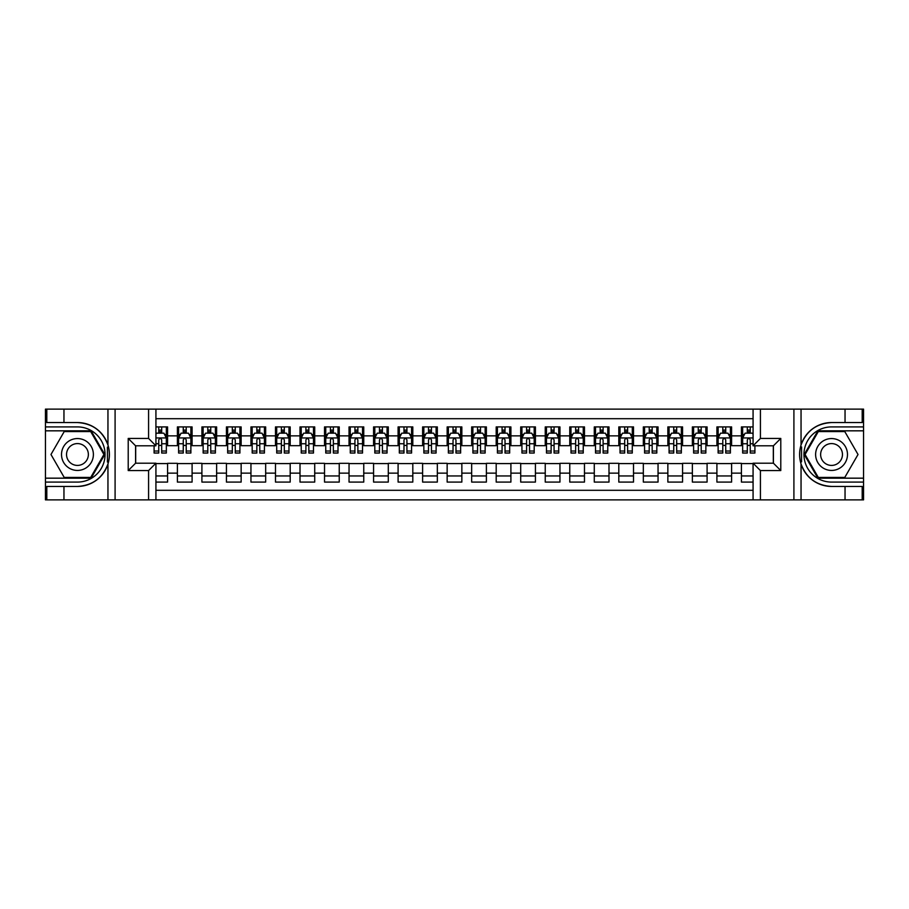 <?xml version="1.0" encoding="UTF-8"?>
<svg xmlns="http://www.w3.org/2000/svg" width="909" height="909" viewBox="0 0 909 909"><rect width="100%" height="100%" fill="white"/><g stroke="black" fill="none" stroke-linecap="round" stroke-linejoin="round"><path stroke-width="1.36" d="M155.928 499.87L753.072 499.87L753.072 463.204L773.423 463.204L773.423 445.796L753.072 445.796L753.072 409.13L155.928 409.13L155.928 445.796L135.577 445.796L135.577 463.204L155.928 463.204L155.928 499.87L63.96 499.87L63.96 486.44L77.458 486.44A31.94 31.94 0 0 0 107.955 463.988C109.83 457.67 109.83 451.341 107.955 445.012A31.94 31.94 0 0 0 77.458 422.56L63.96 422.56L63.96 409.13L45.45 409.13L45.45 478.168L91.116 478.168L104.774 454.5L91.116 430.832L45.45 430.832M753.072 426.912L741.426 426.912L741.426 435.865L731.609 435.865L731.609 445.671L741.426 445.671L741.426 435.865M731.609 435.865L731.609 426.912L716.906 426.912L716.906 435.865L707.088 435.865L707.088 445.671L716.906 445.671L716.906 435.865M707.088 435.865L707.088 426.912L692.374 426.912L692.374 435.865L682.568 435.865L682.568 445.671L692.374 445.671L692.374 435.865M682.568 435.865L682.568 426.912L667.854 426.912L667.854 435.865L658.048 435.865L658.048 445.671L667.854 445.671L667.854 435.865M658.048 435.865L658.048 426.912L643.333 426.912L643.333 435.865L633.516 435.865L633.516 445.671L643.333 445.671L643.333 435.865M633.516 435.865L633.516 426.912L618.802 426.912L618.802 435.865L608.996 435.865L608.996 445.671L618.802 445.671L618.802 435.865M608.996 435.865L608.996 426.912L594.281 426.912L594.281 435.865L584.476 435.865L584.476 445.671L594.281 445.671L594.281 435.865M584.476 435.865L584.476 426.912L569.761 426.912L569.761 435.865L559.955 435.865L559.955 445.671L569.761 445.671L569.761 435.865M559.955 435.865L559.955 426.912L545.241 426.912L545.241 435.865L535.424 435.865L535.424 445.671L545.241 445.671L545.241 435.865M535.424 435.865L535.424 426.912L520.709 426.912L520.709 435.865L510.903 435.865L510.903 445.671L520.709 445.671L520.709 435.865M510.903 435.865L510.903 426.912L496.189 426.912L496.189 435.865L486.383 435.865L486.383 445.671L496.189 445.671L496.189 435.865M486.383 435.865L486.383 426.912L471.669 426.912L471.669 435.865L461.852 435.865L461.852 445.671L471.669 445.671L471.669 435.865M461.852 435.865L461.852 426.912L447.148 426.912L447.148 435.865L437.331 435.865L437.331 445.671L447.148 445.671L447.148 435.865M437.331 435.865L437.331 426.912L422.617 426.912L422.617 435.865L412.811 435.865L412.811 445.671L422.617 445.671L422.617 435.865M412.811 435.865L412.811 426.912L398.097 426.912L398.097 435.865L388.291 435.865L388.291 445.671L398.097 445.671L398.097 435.865M388.291 435.865L388.291 426.912L373.576 426.912L373.576 435.865L363.759 435.865L363.759 445.671L373.576 445.671L373.576 435.865M363.759 435.865L363.759 426.912L349.045 426.912L349.045 435.865L339.239 435.865L339.239 445.671L349.045 445.671L349.045 435.865M339.239 435.865L339.239 426.912L324.524 426.912L324.524 435.865L314.719 435.865L314.719 445.671L324.524 445.671L324.524 435.865M314.719 435.865L314.719 426.912L300.004 426.912L300.004 435.865L290.198 435.865L290.198 445.671L300.004 445.671L300.004 435.865M290.198 435.865L290.198 426.912L275.484 426.912L275.484 435.865L265.667 435.865L265.667 445.671L275.484 445.671L275.484 435.865M265.667 435.865L265.667 426.912L250.952 426.912L250.952 435.865L241.146 435.865L241.146 445.671L250.952 445.671L250.952 435.865M241.146 435.865L241.146 426.912L226.432 426.912L226.432 435.865L216.626 435.865L216.626 445.671L226.432 445.671L226.432 435.865M216.626 435.865L216.626 426.912L201.912 426.912L201.912 435.865L192.094 435.865L192.094 445.671L201.912 445.671L201.912 435.865M192.094 435.865L192.094 426.912L177.391 426.912L177.391 445.671L167.574 445.671L167.574 426.912L155.928 426.912M155.928 482.088L167.574 482.088L167.574 463.329L177.391 463.329L177.391 482.088L192.094 482.088L192.094 463.329L201.912 463.329L201.912 473.134L192.094 473.134M201.912 473.134L201.912 482.088L216.626 482.088L216.626 463.329L226.432 463.329L226.432 473.134L216.626 473.134M226.432 473.134L226.432 482.088L241.146 482.088L241.146 463.329L250.952 463.329L250.952 473.134L241.146 473.134M250.952 473.134L250.952 482.088L265.667 482.088L265.667 463.329L275.484 463.329L275.484 473.134L265.667 473.134M275.484 473.134L275.484 482.088L290.198 482.088L290.198 463.329L300.004 463.329L300.004 473.134L290.198 473.134M300.004 473.134L300.004 482.088L314.719 482.088L314.719 463.329L324.524 463.329L324.524 473.134L314.719 473.134M324.524 473.134L324.524 482.088L339.239 482.088L339.239 463.329L349.045 463.329L349.045 473.134L339.239 473.134M349.045 473.134L349.045 482.088L363.759 482.088L363.759 463.329L373.576 463.329L373.576 473.134L363.759 473.134M373.576 473.134L373.576 482.088L388.291 482.088L388.291 463.329L398.097 463.329L398.097 473.134L388.291 473.134M398.097 473.134L398.097 482.088L412.811 482.088L412.811 463.329L422.617 463.329L422.617 473.134L412.811 473.134M422.617 473.134L422.617 482.088L437.331 482.088L437.331 463.329L447.148 463.329L447.148 473.134L437.331 473.134M447.148 473.134L447.148 482.088L461.852 482.088L461.852 463.329L471.669 463.329L471.669 473.134L461.852 473.134M471.669 473.134L471.669 482.088L486.383 482.088L486.383 463.329L496.189 463.329L496.189 473.134L486.383 473.134M496.189 473.134L496.189 482.088L510.903 482.088L510.903 463.329L520.709 463.329L520.709 473.134L510.903 473.134M520.709 473.134L520.709 482.088L535.424 482.088L535.424 463.329L545.241 463.329L545.241 473.134L535.424 473.134M545.241 473.134L545.241 482.088L559.955 482.088L559.955 463.329L569.761 463.329L569.761 473.134L559.955 473.134M569.761 473.134L569.761 482.088L584.476 482.088L584.476 463.329L594.281 463.329L594.281 473.134L584.476 473.134M594.281 473.134L594.281 482.088L608.996 482.088L608.996 463.329L618.802 463.329L618.802 473.134L608.996 473.134M618.802 473.134L618.802 482.088L633.516 482.088L633.516 463.329L643.333 463.329L643.333 473.134L633.516 473.134M643.333 473.134L643.333 482.088L658.048 482.088L658.048 463.329L667.854 463.329L667.854 473.134L658.048 473.134M667.854 473.134L667.854 482.088L682.568 482.088L682.568 463.329L692.374 463.329L692.374 473.134L682.568 473.134M692.374 473.134L692.374 482.088L707.088 482.088L707.088 463.329L716.906 463.329L716.906 473.134L707.088 473.134M716.906 473.134L716.906 482.088L731.609 482.088L731.609 463.329L741.426 463.329L741.426 473.134L731.609 473.134M753.072 418.697L155.928 418.697M155.928 490.303L753.072 490.303M741.426 473.134L741.426 482.088L753.072 482.088M135.691 445.796L135.691 463.204M773.309 463.204L773.309 445.796M158.745 433.048L161.688 433.048M166.347 433.048L167.574 433.048M158.745 445.421L161.688 445.421M166.347 445.421L167.574 445.421M155.928 463.579L167.574 463.579M155.928 475.952L167.574 475.952M177.391 445.421L178.607 445.421M183.266 445.421L186.209 445.421M190.879 445.421L192.094 445.421M177.391 433.048L178.607 433.048M183.266 433.048L186.209 433.048M190.879 433.048L192.094 433.048M177.391 463.579L192.094 463.579M177.391 475.952L192.094 475.952M201.912 463.579L216.626 463.579M201.912 475.952L216.626 475.952M201.912 433.048L203.139 433.048M207.797 433.048L210.74 433.048M215.399 433.048L216.626 433.048M201.912 445.421L203.139 445.421M207.797 445.421L210.74 445.421M215.399 445.421L216.626 445.421M226.432 463.579L241.146 463.579M226.432 475.952L241.146 475.952M226.432 433.048L227.659 433.048M232.318 433.048L235.261 433.048M239.919 433.048L241.146 433.048M226.432 445.421L227.659 445.421M232.318 445.421L235.261 445.421M239.919 445.421L241.146 445.421M250.952 463.579L265.667 463.579M250.952 475.952L265.667 475.952M250.952 433.048L252.179 433.048M256.838 433.048L259.781 433.048M264.439 433.048L265.667 433.048M250.952 445.421L252.179 445.421M256.838 445.421L259.781 445.421M264.439 445.421L265.667 445.421M275.484 463.579L290.198 463.579M275.484 475.952L290.198 475.952M275.484 433.048L276.711 433.048M281.37 433.048L284.312 433.048M288.971 433.048L290.198 433.048M275.484 445.421L276.711 445.421M281.37 445.421L284.312 445.421M288.971 445.421L290.198 445.421M300.004 463.579L314.719 463.579M300.004 475.952L314.719 475.952M300.004 433.048L301.231 433.048M305.89 433.048L308.833 433.048M313.491 433.048L314.719 433.048M300.004 445.421L301.231 445.421M305.89 445.421L308.833 445.421M313.491 445.421L314.719 445.421M324.524 463.579L339.239 463.579M324.524 475.952L339.239 475.952M324.524 433.048L325.752 433.048M330.41 433.048L333.353 433.048M338.012 433.048L339.239 433.048M324.524 445.421L325.752 445.421M330.41 445.421L333.353 445.421M338.012 445.421L339.239 445.421M349.045 463.579L363.759 463.579M349.045 475.952L363.759 475.952M349.045 433.048L350.272 433.048M354.93 433.048L357.873 433.048M362.532 433.048L363.759 433.048M349.045 445.421L350.272 445.421M354.93 445.421L357.873 445.421M362.532 445.421L363.759 445.421M373.576 463.579L388.291 463.579M373.576 475.952L388.291 475.952M373.576 433.048L374.803 433.048M379.462 433.048L382.405 433.048M387.064 433.048L388.291 433.048M373.576 445.421L374.803 445.421M379.462 445.421L382.405 445.421M387.064 445.421L388.291 445.421M398.097 463.579L412.811 463.579M398.097 475.952L412.811 475.952M398.097 433.048L399.324 433.048M403.982 433.048L406.925 433.048M411.584 433.048L412.811 433.048M398.097 445.421L399.324 445.421M403.982 445.421L406.925 445.421M411.584 445.421L412.811 445.421M422.617 463.579L437.331 463.579M422.617 475.952L437.331 475.952M422.617 433.048L423.844 433.048M428.503 433.048L431.445 433.048M436.104 433.048L437.331 433.048M422.617 445.421L423.844 445.421M428.503 445.421L431.445 445.421M436.104 445.421L437.331 445.421M447.148 463.579L461.852 463.579M447.148 475.952L461.852 475.952M447.148 433.048L448.364 433.048M453.034 433.048L455.966 433.048M460.636 433.048L461.852 433.048M447.148 445.421L448.364 445.421M453.034 445.421L455.966 445.421M460.636 445.421L461.852 445.421M471.669 463.579L486.383 463.579M471.669 475.952L486.383 475.952M471.669 433.048L472.896 433.048M477.555 433.048L480.497 433.048M485.156 433.048L486.383 433.048M471.669 445.421L472.896 445.421M477.555 445.421L480.497 445.421M485.156 445.421L486.383 445.421M496.189 463.579L510.903 463.579M496.189 475.952L510.903 475.952M496.189 433.048L497.416 433.048M502.075 433.048L505.018 433.048M509.676 433.048L510.903 433.048M496.189 445.421L497.416 445.421M502.075 445.421L505.018 445.421M509.676 445.421L510.903 445.421M520.709 463.579L535.424 463.579M520.709 475.952L535.424 475.952M520.709 433.048L521.936 433.048M526.595 433.048L529.538 433.048M534.197 433.048L535.424 433.048M520.709 445.421L521.936 445.421M526.595 445.421L529.538 445.421M534.197 445.421L535.424 445.421M545.241 463.579L559.955 463.579M545.241 475.952L559.955 475.952M545.241 433.048L546.468 433.048M551.127 433.048L554.07 433.048M558.728 433.048L559.955 433.048M545.241 445.421L546.468 445.421M551.127 445.421L554.07 445.421M558.728 445.421L559.955 445.421M569.761 463.579L584.476 463.579M569.761 475.952L584.476 475.952M569.761 433.048L570.988 433.048M575.647 433.048L578.59 433.048M583.248 433.048L584.476 433.048M569.761 445.421L570.988 445.421M575.647 445.421L578.59 445.421M583.248 445.421L584.476 445.421M594.281 463.579L608.996 463.579M594.281 475.952L608.996 475.952M594.281 433.048L595.509 433.048M600.167 433.048L603.11 433.048M607.769 433.048L608.996 433.048M594.281 445.421L595.509 445.421M600.167 445.421L603.11 445.421M607.769 445.421L608.996 445.421M618.802 463.579L633.516 463.579M618.802 475.952L633.516 475.952M618.802 433.048L620.029 433.048M624.688 433.048L627.63 433.048M632.289 433.048L633.516 433.048M618.802 445.421L620.029 445.421M624.688 445.421L627.63 445.421M632.289 445.421L633.516 445.421M643.333 463.579L658.048 463.579M643.333 475.952L658.048 475.952M643.333 433.048L644.561 433.048M649.219 433.048L652.162 433.048M656.821 433.048L658.048 433.048M643.333 445.421L644.561 445.421M649.219 445.421L652.162 445.421M656.821 445.421L658.048 445.421M667.854 463.579L682.568 463.579M667.854 475.952L682.568 475.952M667.854 433.048L669.081 433.048M673.739 433.048L676.682 433.048M681.341 433.048L682.568 433.048M667.854 445.421L669.081 445.421M673.739 445.421L676.682 445.421M681.341 445.421L682.568 445.421M692.374 463.579L707.088 463.579M692.374 475.952L707.088 475.952M692.374 433.048L693.601 433.048M698.26 433.048L701.203 433.048M705.861 433.048L707.088 433.048M692.374 445.421L693.601 445.421M698.26 445.421L701.203 445.421M705.861 445.421L707.088 445.421M716.906 463.579L731.609 463.579M716.906 475.952L731.609 475.952M716.906 433.048L718.121 433.048M722.791 433.048L725.734 433.048M730.393 433.048L731.609 433.048M716.906 445.421L718.121 445.421M722.791 445.421L725.734 445.421M730.393 445.421L731.609 445.421M741.426 463.579L753.072 463.579M741.426 475.952L753.072 475.952M741.426 433.048L742.653 433.048M747.312 433.048L750.255 433.048M741.426 445.421L742.653 445.421M747.312 445.421L750.255 445.421M161.688 430.105L158.745 430.105M154.087 451.034L154.087 453.034L158.745 453.034L158.745 451.034L154.087 451.034L154.087 445.796M164.574 434.513L166.347 434.513L166.347 453.034L161.688 453.034L161.688 439.911C160.711 438.024 159.734 438.024 158.745 439.911L158.745 451.034M166.347 434.513L166.347 426.912M166.347 438.07L163.893 433.161L156.541 433.161L155.928 434.388M158.745 433.161L158.745 426.912M161.688 426.912L161.688 433.161M85.423 440.695A15.942 15.942 0 0 0 63.653 446.535A15.942 15.942 0 0 0 69.482 468.305A15.942 15.942 0 0 0 91.252 462.465A15.942 15.942 0 0 0 85.423 440.695M82.912 445.046A10.908 10.908 0 0 0 68.005 449.046A10.908 10.908 0 0 0 71.993 463.954A10.908 10.908 0 0 0 86.9 459.954A10.908 10.908 0 0 0 82.912 445.046M90.695 477.43L64.209 477.43L50.972 454.5L64.209 431.57L90.695 431.57L103.933 454.5L90.695 477.43M839.518 440.695A15.942 15.942 0 0 0 817.748 446.535A15.942 15.942 0 0 0 823.577 468.305A15.942 15.942 0 0 0 845.347 462.465A15.942 15.942 0 0 0 839.518 440.695M837.007 445.046A10.908 10.908 0 0 0 822.1 449.046A10.908 10.908 0 0 0 826.088 463.954A10.908 10.908 0 0 0 840.995 459.954A10.908 10.908 0 0 0 837.007 445.046M844.791 477.43L818.305 477.43L805.067 454.5L818.305 431.57L844.791 431.57L858.028 454.5L844.791 477.43M107.432 461.863L108.535 461.863A31.94 31.94 0 0 0 108.535 447.148L107.432 447.148L107.432 462.056L108.489 462.056M63.96 409.13L107.955 409.13L107.955 445.012C102.626 430.946 92.468 423.469 77.458 422.56M77.458 486.44C92.468 485.531 102.626 478.054 107.955 463.988L107.955 499.87M148.576 499.87L148.576 470.567L128.214 470.567L128.214 438.433L148.576 438.433L148.576 409.13L115.091 409.13L115.091 499.87M63.96 499.87L45.45 499.87L45.45 478.168M45.45 482.088L77.458 482.088A27.588 27.588 0 0 0 105.046 454.5A27.588 27.588 0 0 0 77.458 426.912L45.45 426.912M107.955 409.13L115.091 409.13M148.576 409.13L155.928 409.13M63.96 486.44L46.802 486.44L46.802 499.87M63.96 422.56L46.802 422.56L46.802 409.13M148.576 470.567L155.928 463.204M128.214 470.567L135.577 463.204M128.214 438.433L135.577 445.796M148.576 438.433L155.928 445.796M107.432 447.148L108.489 446.955M109.273 457.238L109.375 453.375M109.057 449.887L108.887 448.853M801.568 447.137L800.465 447.137A31.94 31.94 0 0 0 800.465 461.852L801.568 461.852L801.568 446.944L800.511 446.944M753.072 409.13L845.04 409.13L845.04 422.56L831.542 422.56A31.94 31.94 0 0 0 801.045 445.012C799.17 451.33 799.17 457.659 801.045 463.988A31.94 31.94 0 0 0 831.542 486.44L845.04 486.44L845.04 499.87L863.55 499.87L863.55 430.832L817.884 430.832L804.226 454.5L817.884 478.168L863.55 478.168M845.04 499.87L801.045 499.87L801.045 463.988C806.374 478.054 816.532 485.531 831.542 486.44M831.542 422.56C816.532 423.469 806.374 430.946 801.045 445.012L801.045 409.13M760.424 409.13L760.424 438.433L780.786 438.433L780.786 470.567L760.424 470.567L760.424 499.87L793.909 499.87L793.909 409.13M845.04 409.13L863.55 409.13L863.55 430.832M863.55 426.912L831.542 426.912A27.588 27.588 0 0 0 803.954 454.5A27.588 27.588 0 0 0 831.542 482.088L863.55 482.088M801.045 499.87L793.909 499.87M760.424 499.87L753.072 499.87M845.04 422.56L862.198 422.56L862.198 409.13M845.04 486.44L862.198 486.44L862.198 499.87M760.424 438.433L753.072 445.796M780.786 438.433L773.423 445.796M780.786 470.567L773.423 463.204M760.424 470.567L753.072 463.204M801.568 461.852L800.511 462.045M799.727 451.762L799.625 455.625M799.943 459.113L800.113 460.147M186.209 430.105L183.266 430.105M190.879 451.034L186.209 451.034L186.209 453.034L190.879 453.034L190.879 438.07L188.424 433.161L181.061 433.161L178.607 438.07L178.607 453.034L183.266 453.034L183.266 451.034L178.607 451.034M178.607 438.07L178.607 426.912M190.879 438.07L190.879 426.912M183.266 433.161L183.266 426.912M186.209 426.912L186.209 433.161M186.209 451.034L186.209 439.911C185.231 438.024 184.254 438.024 183.266 439.911L183.266 451.034M210.74 430.105L207.797 430.105M215.399 451.034L210.74 451.034L210.74 453.034L215.399 453.034L215.399 438.07L212.945 433.161L205.593 433.161L203.139 438.07L203.139 453.034L207.797 453.034L207.797 451.034L203.139 451.034M203.139 438.07L203.139 426.912M215.399 438.07L215.399 426.912M207.797 433.161L207.797 426.912M210.74 426.912L210.74 433.161M210.74 451.034L210.74 439.911C209.763 438.024 208.775 438.024 207.797 439.911L207.797 451.034M235.261 430.105L232.318 430.105M239.919 451.034L235.261 451.034L235.261 453.034L239.919 453.034L239.919 438.07L237.465 433.161L230.113 433.161L227.659 438.07L227.659 453.034L232.318 453.034L232.318 451.034L227.659 451.034M227.659 438.07L227.659 426.912M239.919 438.07L239.919 426.912M232.318 433.161L232.318 426.912M235.261 426.912L235.261 433.161M235.261 451.034L235.261 439.911C234.283 438.024 233.295 438.024 232.318 439.911L232.318 451.034M259.781 430.105L256.838 430.105M264.439 451.034L259.781 451.034L259.781 453.034L264.439 453.034L264.439 438.07L261.997 433.161L254.634 433.161L252.179 438.07L252.179 453.034L256.838 453.034L256.838 451.034L252.179 451.034M252.179 438.07L252.179 426.912M264.439 438.07L264.439 426.912M256.838 433.161L256.838 426.912M259.781 426.912L259.781 433.161M259.781 451.034L259.781 439.911C258.804 438.024 257.826 438.024 256.838 439.911L256.838 451.034M284.312 430.105L281.37 430.105M288.971 451.034L284.312 451.034L284.312 453.034L288.971 453.034L288.971 438.07L286.517 433.161L279.154 433.161L276.711 438.07L276.711 453.034L281.37 453.034L281.37 451.034L276.711 451.034M276.711 438.07L276.711 426.912M288.971 438.07L288.971 426.912M281.37 433.161L281.37 426.912M284.312 426.912L284.312 433.161M284.312 451.034L284.312 439.911C283.324 438.024 282.347 438.024 281.37 439.911L281.37 451.034M308.833 430.105L305.89 430.105M313.491 451.034L308.833 451.034L308.833 453.034L313.491 453.034L313.491 438.07L311.037 433.161L303.686 433.161L301.231 438.07L301.231 453.034L305.89 453.034L305.89 451.034L301.231 451.034M301.231 438.07L301.231 426.912M313.491 438.07L313.491 426.912M305.89 433.161L305.89 426.912M308.833 426.912L308.833 433.161M308.833 451.034L308.833 439.911C307.856 438.024 306.867 438.024 305.89 439.911L305.89 451.034M333.353 430.105L330.41 430.105M338.012 451.034L333.353 451.034L333.353 453.034L338.012 453.034L338.012 438.07L335.557 433.161L328.206 433.161L325.752 438.07L325.752 453.034L330.41 453.034L330.41 451.034L325.752 451.034M325.752 438.07L325.752 426.912M338.012 438.07L338.012 426.912M330.41 433.161L330.41 426.912M333.353 426.912L333.353 433.161M333.353 451.034L333.353 439.911C332.376 438.024 331.399 438.024 330.41 439.911L330.41 451.034M357.873 430.105L354.93 430.105M362.532 451.034L357.873 451.034L357.873 453.034L362.532 453.034L362.532 438.07L360.089 433.161L352.726 433.161L350.272 438.07L350.272 453.034L354.93 453.034L354.93 451.034L350.272 451.034M350.272 438.07L350.272 426.912M362.532 438.07L362.532 426.912M354.93 433.161L354.93 426.912M357.873 426.912L357.873 433.161M357.873 451.034L357.873 439.911C356.896 438.024 355.919 438.024 354.93 439.911L354.93 451.034M382.405 430.105L379.462 430.105M387.064 451.034L382.405 451.034L382.405 453.034L387.064 453.034L387.064 438.07L384.609 433.161L377.246 433.161L374.803 438.07L374.803 453.034L379.462 453.034L379.462 451.034L374.803 451.034M374.803 438.07L374.803 426.912M387.064 438.07L387.064 426.912M379.462 433.161L379.462 426.912M382.405 426.912L382.405 433.161M382.405 451.034L382.405 439.911C381.416 438.024 380.439 438.024 379.462 439.911L379.462 451.034M406.925 430.105L403.982 430.105M411.584 451.034L406.925 451.034L406.925 453.034L411.584 453.034L411.584 438.07L409.13 433.161L401.778 433.161L399.324 438.07L399.324 453.034L403.982 453.034L403.982 451.034L399.324 451.034M399.324 438.07L399.324 426.912M411.584 438.07L411.584 426.912M403.982 433.161L403.982 426.912M406.925 426.912L406.925 433.161M406.925 451.034L406.925 439.911C405.948 438.024 404.959 438.024 403.982 439.911L403.982 451.034M431.445 430.105L428.503 430.105M436.104 451.034L431.445 451.034L431.445 453.034L436.104 453.034L436.104 438.07L433.65 433.161L426.298 433.161L423.844 438.07L423.844 453.034L428.503 453.034L428.503 451.034L423.844 451.034M423.844 438.07L423.844 426.912M436.104 438.07L436.104 426.912M428.503 433.161L428.503 426.912M431.445 426.912L431.445 433.161M431.445 451.034L431.445 439.911C430.468 438.024 429.491 438.024 428.503 439.911L428.503 451.034M455.966 430.105L453.034 430.105M460.636 451.034L455.966 451.034L455.966 453.034L460.636 453.034L460.636 438.07L458.181 433.161L450.819 433.161L448.364 438.07L448.364 453.034L453.034 453.034L453.034 451.034L448.364 451.034M448.364 438.07L448.364 426.912M460.636 438.07L460.636 426.912M453.034 433.161L453.034 426.912M455.966 426.912L455.966 433.161M455.966 451.034L455.966 439.911C454.989 438.024 454.011 438.024 453.034 439.911L453.034 451.034M480.497 430.105L477.555 430.105M485.156 451.034L480.497 451.034L480.497 453.034L485.156 453.034L485.156 438.07L482.702 433.161L475.35 433.161L472.896 438.07L472.896 453.034L477.555 453.034L477.555 451.034L472.896 451.034M472.896 438.07L472.896 426.912M485.156 438.07L485.156 426.912M477.555 433.161L477.555 426.912M480.497 426.912L480.497 433.161M480.497 451.034L480.497 439.911C479.52 438.024 478.532 438.024 477.555 439.911L477.555 451.034M505.018 430.105L502.075 430.105M509.676 451.034L505.018 451.034L505.018 453.034L509.676 453.034L509.676 438.07L507.222 433.161L499.87 433.161L497.416 438.07L497.416 453.034L502.075 453.034L502.075 451.034L497.416 451.034M497.416 438.07L497.416 426.912M509.676 438.07L509.676 426.912M502.075 433.161L502.075 426.912M505.018 426.912L505.018 433.161M505.018 451.034L505.018 439.911C504.041 438.024 503.052 438.024 502.075 439.911L502.075 451.034M529.538 430.105L526.595 430.105M534.197 451.034L529.538 451.034L529.538 453.034L534.197 453.034L534.197 438.07L531.754 433.161L524.391 433.161L521.936 438.07L521.936 453.034L526.595 453.034L526.595 451.034L521.936 451.034M521.936 438.07L521.936 426.912M534.197 438.07L534.197 426.912M526.595 433.161L526.595 426.912M529.538 426.912L529.538 433.161M529.538 451.034L529.538 439.911C528.561 438.024 527.584 438.024 526.595 439.911L526.595 451.034M554.07 430.105L551.127 430.105M558.728 451.034L554.07 451.034L554.07 453.034L558.728 453.034L558.728 438.07L556.274 433.161L548.911 433.161L546.468 438.07L546.468 453.034L551.127 453.034L551.127 451.034L546.468 451.034M546.468 438.07L546.468 426.912M558.728 438.07L558.728 426.912M551.127 433.161L551.127 426.912M554.07 426.912L554.07 433.161M554.07 451.034L554.07 439.911C553.081 438.024 552.104 438.024 551.127 439.911L551.127 451.034M578.59 430.105L575.647 430.105M583.248 451.034L578.59 451.034L578.59 453.034L583.248 453.034L583.248 438.07L580.794 433.161L573.443 433.161L570.988 438.07L570.988 453.034L575.647 453.034L575.647 451.034L570.988 451.034M570.988 438.07L570.988 426.912M583.248 438.07L583.248 426.912M575.647 433.161L575.647 426.912M578.59 426.912L578.59 433.161M578.59 451.034L578.59 439.911C577.613 438.024 576.624 438.024 575.647 439.911L575.647 451.034M603.11 430.105L600.167 430.105M607.769 451.034L603.11 451.034L603.11 453.034L607.769 453.034L607.769 438.07L605.314 433.161L597.963 433.161L595.509 438.07L595.509 453.034L600.167 453.034L600.167 451.034L595.509 451.034M595.509 438.07L595.509 426.912M607.769 438.07L607.769 426.912M600.167 433.161L600.167 426.912M603.11 426.912L603.11 433.161M603.11 451.034L603.11 439.911C602.133 438.024 601.156 438.024 600.167 439.911L600.167 451.034M627.63 430.105L624.688 430.105M632.289 451.034L627.63 451.034L627.63 453.034L632.289 453.034L632.289 438.07L629.846 433.161L622.483 433.161L620.029 438.07L620.029 453.034L624.688 453.034L624.688 451.034L620.029 451.034M620.029 438.07L620.029 426.912M632.289 438.07L632.289 426.912M624.688 433.161L624.688 426.912M627.63 426.912L627.63 433.161M627.63 451.034L627.63 439.911C626.653 438.024 625.676 438.024 624.688 439.911L624.688 451.034M652.162 430.105L649.219 430.105M656.821 451.034L652.162 451.034L652.162 453.034L656.821 453.034L656.821 438.07L654.366 433.161L647.003 433.161L644.561 438.07L644.561 453.034L649.219 453.034L649.219 451.034L644.561 451.034M644.561 438.07L644.561 426.912M656.821 438.07L656.821 426.912M649.219 433.161L649.219 426.912M652.162 426.912L652.162 433.161M652.162 451.034L652.162 439.911C651.174 438.024 650.196 438.024 649.219 439.911L649.219 451.034M676.682 430.105L673.739 430.105M681.341 451.034L676.682 451.034L676.682 453.034L681.341 453.034L681.341 438.07L678.887 433.161L671.535 433.161L669.081 438.07L669.081 453.034L673.739 453.034L673.739 451.034L669.081 451.034M669.081 438.07L669.081 426.912M681.341 438.07L681.341 426.912M673.739 433.161L673.739 426.912M676.682 426.912L676.682 433.161M676.682 451.034L676.682 439.911C675.705 438.024 674.717 438.024 673.739 439.911L673.739 451.034M701.203 430.105L698.26 430.105M705.861 451.034L701.203 451.034L701.203 453.034L705.861 453.034L705.861 438.07L703.407 433.161L696.055 433.161L693.601 438.07L693.601 453.034L698.26 453.034L698.26 451.034L693.601 451.034M693.601 438.07L693.601 426.912M705.861 438.07L705.861 426.912M698.26 433.161L698.26 426.912M701.203 426.912L701.203 433.161M701.203 451.034L701.203 439.911C700.225 438.024 699.248 438.024 698.26 439.911L698.26 451.034M725.734 430.105L722.791 430.105M730.393 451.034L725.734 451.034L725.734 453.034L730.393 453.034L730.393 438.07L727.939 433.161L720.576 433.161L718.121 438.07L718.121 453.034L722.791 453.034L722.791 451.034L718.121 451.034M718.121 438.07L718.121 426.912M730.393 438.07L730.393 426.912M722.791 433.161L722.791 426.912M725.734 426.912L725.734 433.161M725.734 451.034L725.734 439.911C724.746 438.024 723.769 438.024 722.791 439.911L722.791 451.034M750.255 430.105L747.312 430.105M753.072 434.388L752.459 433.161L745.107 433.161L742.653 438.07L742.653 453.034L747.312 453.034L747.312 451.034L742.653 451.034M742.653 438.07L742.653 426.912M754.913 445.796L754.913 453.034L750.255 453.034L750.255 439.911C749.277 438.024 748.289 438.024 747.312 439.911L747.312 451.034M747.312 433.161L747.312 426.912M750.255 426.912L750.255 433.161M177.391 473.134L167.574 473.134M177.391 435.865L167.574 435.865M166.29 437.945L155.928 437.945M166.347 451.034L161.688 451.034M158.745 443.751L155.928 443.751M166.347 443.751L161.688 443.751M161.688 431.661L158.745 431.661M190.81 437.945L178.675 437.945M178.607 434.513L180.391 434.513M189.095 434.513L190.879 434.513M183.266 443.751L178.607 443.751M190.879 443.751L186.209 443.751M186.209 431.661L183.266 431.661M215.331 437.945L203.196 437.945M203.139 434.513L204.911 434.513M213.615 434.513L215.399 434.513M207.797 443.751L203.139 443.751M215.399 443.751L210.74 443.751M210.74 431.661L207.797 431.661M239.862 437.945L227.716 437.945M227.659 434.513L229.432 434.513M238.147 434.513L239.919 434.513M232.318 443.751L227.659 443.751M239.919 443.751L235.261 443.751M235.261 431.661L232.318 431.661M264.383 437.945L252.248 437.945M252.179 434.513L253.963 434.513M262.667 434.513L264.439 434.513M256.838 443.751L252.179 443.751M264.439 443.751L259.781 443.751M259.781 431.661L256.838 431.661M288.903 437.945L276.768 437.945M276.711 434.513L278.484 434.513M287.187 434.513L288.971 434.513M281.37 443.751L276.711 443.751M288.971 443.751L284.312 443.751M284.312 431.661L281.37 431.661M313.435 437.945L301.288 437.945M301.231 434.513L303.004 434.513M311.707 434.513L313.491 434.513M305.89 443.751L301.231 443.751M313.491 443.751L308.833 443.751M308.833 431.661L305.89 431.661M337.955 437.945L325.808 437.945M325.752 434.513L327.535 434.513M336.239 434.513L338.012 434.513M330.41 443.751L325.752 443.751M338.012 443.751L333.353 443.751M333.353 431.661L330.41 431.661M362.475 437.945L350.34 437.945M350.272 434.513L352.056 434.513M360.759 434.513L362.532 434.513M354.93 443.751L350.272 443.751M362.532 443.751L357.873 443.751M357.873 431.661L354.93 431.661M386.995 437.945L374.86 437.945M374.803 434.513L376.576 434.513M385.28 434.513L387.064 434.513M379.462 443.751L374.803 443.751M387.064 443.751L382.405 443.751M382.405 431.661L379.462 431.661M411.527 437.945L399.381 437.945M399.324 434.513L401.096 434.513M409.811 434.513L411.584 434.513M403.982 443.751L399.324 443.751M411.584 443.751L406.925 443.751M406.925 431.661L403.982 431.661M436.047 437.945L423.912 437.945M423.844 434.513L425.628 434.513M434.332 434.513L436.104 434.513M428.503 443.751L423.844 443.751M436.104 443.751L431.445 443.751M431.445 431.661L428.503 431.661M460.568 437.945L448.432 437.945M448.364 434.513L450.148 434.513M458.852 434.513L460.636 434.513M453.034 443.751L448.364 443.751M460.636 443.751L455.966 443.751M455.966 431.661L453.034 431.661M485.088 437.945L472.953 437.945M472.896 434.513L474.668 434.513M483.372 434.513L485.156 434.513M477.555 443.751L472.896 443.751M485.156 443.751L480.497 443.751M480.497 431.661L477.555 431.661M509.619 437.945L497.473 437.945M497.416 434.513L499.189 434.513M507.904 434.513L509.676 434.513M502.075 443.751L497.416 443.751M509.676 443.751L505.018 443.751M505.018 431.661L502.075 431.661M534.14 437.945L522.005 437.945M521.936 434.513L523.72 434.513M532.424 434.513L534.197 434.513M526.595 443.751L521.936 443.751M534.197 443.751L529.538 443.751M529.538 431.661L526.595 431.661M558.66 437.945L546.525 437.945M546.468 434.513L548.241 434.513M556.944 434.513L558.728 434.513M551.127 443.751L546.468 443.751M558.728 443.751L554.07 443.751M554.07 431.661L551.127 431.661M583.192 437.945L571.045 437.945M570.988 434.513L572.761 434.513M581.465 434.513L583.248 434.513M575.647 443.751L570.988 443.751M583.248 443.751L578.59 443.751M578.59 431.661L575.647 431.661M607.712 437.945L595.565 437.945M595.509 434.513L597.293 434.513M605.996 434.513L607.769 434.513M600.167 443.751L595.509 443.751M607.769 443.751L603.11 443.751M603.11 431.661L600.167 431.661M632.232 437.945L620.097 437.945M620.029 434.513L621.813 434.513M630.516 434.513L632.289 434.513M624.688 443.751L620.029 443.751M632.289 443.751L627.63 443.751M627.63 431.661L624.688 431.661M656.752 437.945L644.617 437.945M644.561 434.513L646.333 434.513M655.037 434.513L656.821 434.513M649.219 443.751L644.561 443.751M656.821 443.751L652.162 443.751M652.162 431.661L649.219 431.661M681.284 437.945L669.138 437.945M669.081 434.513L670.853 434.513M679.568 434.513L681.341 434.513M673.739 443.751L669.081 443.751M681.341 443.751L676.682 443.751M676.682 431.661L673.739 431.661M705.804 437.945L693.669 437.945M693.601 434.513L695.385 434.513M704.089 434.513L705.861 434.513M698.26 443.751L693.601 443.751M705.861 443.751L701.203 443.751M701.203 431.661L698.26 431.661M730.325 437.945L718.19 437.945M718.121 434.513L719.905 434.513M728.609 434.513L730.393 434.513M722.791 443.751L718.121 443.751M730.393 443.751L725.734 443.751M725.734 431.661L722.791 431.661M753.072 437.945L742.71 437.945M742.653 434.513L744.426 434.513M754.913 451.034L750.255 451.034M747.312 443.751L742.653 443.751M753.072 443.751L750.255 443.751M750.255 431.661L747.312 431.661"/></g></svg>
